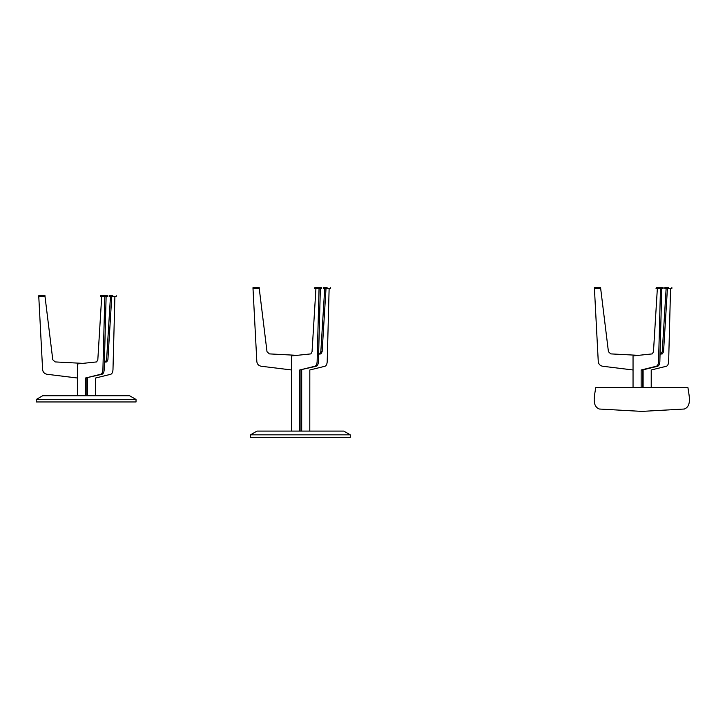 <?xml version="1.0" encoding="UTF-8"?>
<svg xmlns="http://www.w3.org/2000/svg" width="725" height="725" viewBox="0 0 725 725"><rect width="100%" height="100%" fill="white"/><g stroke="black" fill="none" stroke-linecap="round" stroke-linejoin="round"><path stroke-width="1.09" d="M600.662 287.671L594.428 287.671L600.662 287.671L600.662 288.414L594.428 288.414L600.662 288.414L608.429 351.707L610.776 353.891L638.462 355.341M594.428 287.671L594.428 288.414L600.662 288.414M660.502 387.694L623.138 387.694M259.233 287.671L252.998 287.671L259.233 287.671L259.233 288.414L252.998 288.414L259.233 288.414L267.008 351.707L269.356 353.891L297.032 355.341M252.998 287.671L252.998 288.414L259.233 288.414M319.072 431.094L281.708 431.094M250.506 434.837L256.985 431.094L343.804 431.094L350.284 434.837L350.284 437.329L250.506 437.329L250.506 434.837L350.284 434.837M104.844 395.723L67.479 395.723M36.25 399.466L42.73 395.723L129.548 395.723L136.028 399.466L136.028 401.958L36.25 401.958L36.25 399.466L136.028 399.466M77.385 378.006L46.98 374.272C44.397 373.747 42.947 372.188 42.603 369.578L38.769 296.443L45.004 296.443L52.78 359.736L55.118 361.92L82.804 363.37M45.004 295.7L38.769 295.7L45.004 295.7L45.004 296.443L38.769 296.443L38.769 295.7M112.855 295.7L109.221 295.7L112.855 295.7L112.855 296.443L116.163 296.443L109.221 296.443L112.855 296.443M104.4 362.029L105.424 361.92L106.593 359.736L110.481 296.443L111.777 296.443L107.898 359.736L106.72 361.92L104.4 362.165M87.462 377.843L87.462 395.469M95.591 395.469L95.591 378.006L110.798 374.272C112.085 373.747 112.81 372.188 112.982 369.578L114.894 296.443M100.621 295.7L100.376 296.443L107.445 296.443L107.445 295.7L100.621 295.7M101.699 296.443L97.821 359.736L96.642 361.92L77.385 363.941L77.385 395.469M85.514 395.469L85.514 378.006L100.721 374.272C102.008 373.747 102.733 372.188 102.905 369.578L104.826 296.443L106.122 296.443L104.201 369.578C104.028 372.188 103.303 373.747 102.017 374.272L85.514 378.006M86.81 395.469L86.81 378.006M291.613 369.977L261.208 366.243C258.635 365.726 257.176 364.158 256.831 361.558L252.998 288.414M322.127 351.707L320.831 351.707L324.718 288.414L326.014 288.414L322.127 351.707L320.948 353.891L318.628 354.135M301.691 369.822L301.691 430.849M309.792 430.849L309.82 369.977L325.027 366.243C326.313 365.726 327.038 364.158 327.211 361.558L329.132 288.414M320.831 351.707L319.653 353.891L318.628 353.999M327.093 287.671L323.45 287.671L327.093 287.671L327.093 288.414L330.392 288.414L323.45 288.414L327.093 288.414M315.937 288.414L312.049 351.707L310.88 353.891L291.613 355.912L291.613 430.849M299.724 430.849L299.742 369.977L314.949 366.243C316.236 365.726 316.97 364.158 317.133 361.558L319.054 288.414L320.35 288.414L318.429 361.558C318.266 364.158 317.532 365.726 316.245 366.243L299.742 369.977M301.02 430.849L301.038 369.977M314.858 287.671L314.605 288.414L321.683 288.414L321.683 287.671L314.858 287.671M633.088 369.986L602.629 366.243C600.055 365.726 598.596 364.158 598.261 361.558L594.428 288.414M651.222 387.44L651.222 369.986L666.447 366.243C667.734 365.726 668.468 364.158 668.64 361.558L670.553 288.414M660.058 353.999L661.082 353.891L662.251 351.707L666.139 288.414L667.435 288.414L663.547 351.707L662.378 353.891L660.049 354.135M643.111 369.822L643.111 387.44M668.513 287.671L664.879 287.671L668.513 287.671L668.513 288.414L671.812 288.414L664.879 288.414L668.513 288.414M641.145 387.44L641.145 369.986L656.37 366.243C657.666 365.726 658.391 364.158 658.563 361.558L660.475 288.414L661.771 288.414L659.859 361.558C659.687 364.158 658.962 365.726 657.666 366.243L642.441 369.986L642.441 387.44M657.357 288.414L653.47 351.707L652.301 353.891L633.043 355.912L633.043 387.44M641.145 369.986L642.441 369.986M656.279 287.671L656.025 288.414L663.103 288.414L663.103 287.671L656.279 287.671M595.669 387.694L687.962 387.694C688.687 394.373 692.339 405.864 684.364 409.018L641.815 411.392L599.267 409.018C591.301 405.864 594.953 394.373 595.669 387.694M109.158 296.443L109.158 295.7M116.227 295.7L116.227 296.443M107.445 296.443L107.445 295.7M323.386 288.414L323.386 287.671M330.455 287.671L330.455 288.414M321.683 288.414L321.683 287.671M664.807 288.414L664.807 287.671M671.885 287.671L671.885 288.414M663.103 288.414L663.103 287.671"/></g></svg>

